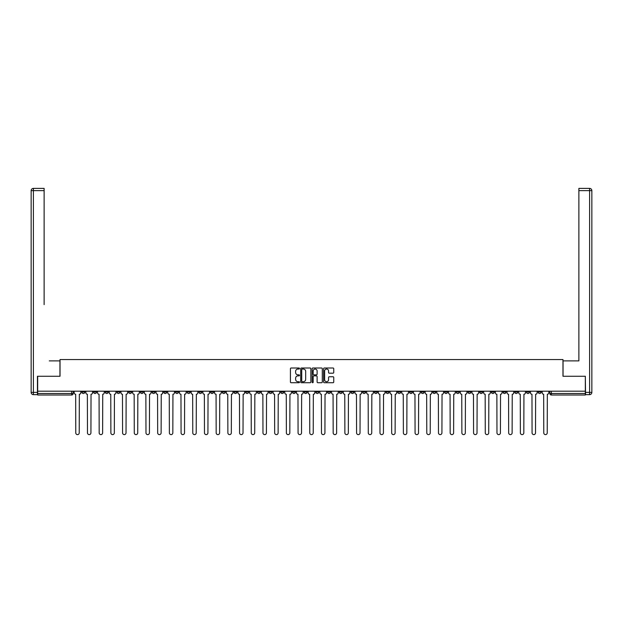 <?xml version="1.0" encoding="UTF-8"?>
<svg xmlns="http://www.w3.org/2000/svg" width="623" height="623" viewBox="0 0 623 623"><rect width="100%" height="100%" fill="white"/><g stroke="black" fill="none" stroke-linecap="round" stroke-linejoin="round"><path stroke-width="0.93" d="M299.499 368.512A0.514 0.514 0 0 0 298.985 367.998L291.167 367.998A0.74 0.74 0 0 0 290.427 368.738L290.427 381.985A0.74 0.74 0 0 0 291.167 382.724L298.985 382.724A0.514 0.514 0 0 0 299.499 382.211A0.514 0.514 0 0 0 298.985 381.697L297.973 381.697A2.36 2.36 0 0 1 295.614 379.337L295.614 378.231A2.36 2.36 0 0 1 297.973 375.879L298.985 375.879A0.514 0.514 0 0 0 299.499 375.365A0.514 0.514 0 0 0 298.985 374.844L297.973 374.844A2.36 2.36 0 0 1 295.614 372.492L295.614 371.386A2.36 2.36 0 0 1 297.973 369.034L298.985 369.034A0.514 0.514 0 0 0 299.499 368.512M467.951 391.189L467.951 392.015L470.949 392.015A1.503 1.503 0 0 1 469.454 393.51A1.503 1.503 0 0 1 467.951 392.015L467.951 391.189M397.747 391.189L397.747 392.015L400.753 392.015A1.503 1.503 0 0 1 399.25 393.51A1.503 1.503 0 0 1 397.747 392.015L397.747 391.189M386.05 391.189L386.05 392.015L389.048 392.015A1.503 1.503 0 0 1 387.553 393.51A1.503 1.503 0 0 1 386.05 392.015L386.05 391.189M315.853 391.189L315.853 392.015L318.851 392.015A1.503 1.503 0 0 1 317.348 393.51A1.503 1.503 0 0 1 315.853 392.015L315.853 391.189M304.149 391.189L304.149 392.015L307.147 392.015A1.503 1.503 0 0 1 305.652 393.51A1.503 1.503 0 0 1 304.149 392.015L304.149 391.189M292.452 391.189L292.452 392.015L295.45 392.015A1.503 1.503 0 0 1 293.947 393.51A1.503 1.503 0 0 1 292.452 392.015L292.452 391.189M269.05 391.189L269.05 392.015L272.049 392.015A1.503 1.503 0 0 1 270.553 393.51A1.503 1.503 0 0 1 269.05 392.015L269.05 391.189M245.649 392.015L245.649 391.189L245.649 392.015A1.503 1.503 0 0 0 247.152 393.51A1.503 1.503 0 0 1 245.649 392.015L248.647 392.015A1.503 1.503 0 0 1 247.152 393.51A1.503 1.503 0 0 0 248.647 392.015L248.647 391.189L248.647 392.015M233.952 392.015L233.952 391.189L233.952 392.015A1.503 1.503 0 0 0 235.447 393.51A1.503 1.503 0 0 1 233.952 392.015L236.95 392.015A1.503 1.503 0 0 1 235.447 393.51M222.247 392.015L222.247 391.189L222.247 392.015A1.503 1.503 0 0 0 223.75 393.51A1.503 1.503 0 0 1 222.247 392.015L225.253 392.015A1.503 1.503 0 0 1 223.75 393.51A1.503 1.503 0 0 0 225.253 392.015L225.253 391.189L225.253 392.015M210.551 391.189L210.551 392.015L213.549 392.015A1.503 1.503 0 0 1 212.054 393.51A1.503 1.503 0 0 1 210.551 392.015L210.551 391.189M198.854 391.189L198.854 392.015L201.852 392.015A1.503 1.503 0 0 1 200.349 393.51A1.503 1.503 0 0 1 198.854 392.015L198.854 391.189M187.149 391.189L187.149 392.015L190.147 392.015A1.503 1.503 0 0 1 188.652 393.51A1.503 1.503 0 0 1 187.149 392.015L187.149 391.189M175.452 392.015L175.452 391.189L175.452 392.015A1.503 1.503 0 0 0 176.948 393.51A1.503 1.503 0 0 1 175.452 392.015L178.451 392.015A1.503 1.503 0 0 1 176.948 393.51M152.051 392.015L152.051 391.189L152.051 392.015A1.503 1.503 0 0 0 153.546 393.51A1.503 1.503 0 0 1 152.051 392.015L155.049 392.015A1.503 1.503 0 0 1 153.546 393.51A1.503 1.503 0 0 0 155.049 392.015L155.049 391.189L155.049 392.015M140.346 392.015L140.346 391.189L140.346 392.015A1.503 1.503 0 0 0 141.849 393.51A1.503 1.503 0 0 1 140.346 392.015L143.352 392.015A1.503 1.503 0 0 1 141.849 393.51A1.503 1.503 0 0 0 143.352 392.015L143.352 391.189L143.352 392.015M128.649 392.015L128.649 391.189L128.649 392.015A1.503 1.503 0 0 0 130.152 393.51A1.503 1.503 0 0 1 128.649 392.015L131.648 392.015A1.503 1.503 0 0 1 130.152 393.51A1.503 1.503 0 0 0 131.648 392.015L131.648 391.189L131.648 392.015M116.953 392.015L116.953 391.189L116.953 392.015A1.503 1.503 0 0 0 118.448 393.51A1.503 1.503 0 0 1 116.953 392.015L119.951 392.015A1.503 1.503 0 0 1 118.448 393.51M105.248 392.015L105.248 391.189L105.248 392.015A1.503 1.503 0 0 0 106.751 393.51A1.503 1.503 0 0 1 105.248 392.015L108.246 392.015A1.503 1.503 0 0 1 106.751 393.51A1.503 1.503 0 0 0 108.246 392.015L108.246 391.189L108.246 392.015M93.551 392.015L93.551 391.189L93.551 392.015A1.503 1.503 0 0 0 95.046 393.51A1.503 1.503 0 0 1 93.551 392.015L96.549 392.015A1.503 1.503 0 0 1 95.046 393.51A1.503 1.503 0 0 0 96.549 392.015L96.549 391.189L96.549 392.015M333.017 373.193A0.74 0.74 0 0 0 333.749 372.453L333.749 368.738A0.74 0.74 0 0 0 333.017 367.998L324.326 367.998A0.74 0.74 0 0 0 323.594 368.738L323.594 381.985A0.74 0.74 0 0 0 324.326 382.724L333.017 382.724A0.74 0.74 0 0 0 333.749 381.985L333.749 377.499A0.74 0.74 0 0 0 333.017 376.759L329.294 376.759A0.74 0.74 0 0 0 328.562 377.499L328.562 379.726A1.97 1.97 0 0 1 326.592 381.697A1.97 1.97 0 0 1 324.622 379.726L324.622 371.004A1.97 1.97 0 0 1 326.592 369.034A1.97 1.97 0 0 1 328.562 371.004L328.562 372.453A0.74 0.74 0 0 0 329.294 373.193L333.017 373.193M39.327 188.387L33.401 188.387L44.124 188.387L39.327 188.387L44.124 188.387L44.124 190.638L33.401 190.638L33.401 392.389L37.45 392.389L37.45 376.261L60.026 376.261L60.026 359.541L562.974 359.541L562.974 376.261L585.324 376.261L585.324 391.189L37.676 391.189L37.676 393.51L73.148 393.51L73.148 391.189L73.148 393.51A1.503 1.503 0 0 1 71.653 395.013L37.676 395.013L37.676 393.51M37.676 376.261L37.676 391.189M310.854 368.738A0.74 0.74 0 0 0 310.122 367.998L301.431 367.998A0.74 0.74 0 0 0 300.699 368.738L300.699 381.985A0.74 0.74 0 0 0 301.431 382.724L310.122 382.724A0.74 0.74 0 0 0 310.854 381.985L310.854 368.738M312.878 367.998L321.569 367.998A0.74 0.74 0 0 1 322.301 368.738L322.301 381.985A0.74 0.74 0 0 1 321.569 382.724L317.847 382.724A0.74 0.74 0 0 1 317.115 381.985L317.115 376.611A0.74 0.74 0 0 0 316.375 375.879L313.914 375.879A0.74 0.74 0 0 0 313.174 376.611L313.174 382.211A0.514 0.514 0 0 1 312.66 382.724A0.514 0.514 0 0 1 312.146 382.211L312.146 368.738A0.74 0.74 0 0 1 312.878 367.998M549.852 391.189L549.852 393.51L585.324 393.51L585.324 395.013L551.347 395.013A1.503 1.503 0 0 1 549.852 393.51A1.503 1.503 0 0 0 551.347 395.013L551.347 391.189M585.324 391.189L585.324 393.51M541.153 391.189L541.153 392.015A1.503 1.503 0 0 1 539.65 393.51A1.503 1.503 0 0 1 538.147 392.015L541.153 392.015M538.147 391.189L538.147 392.015M529.449 392.015L529.449 391.189L529.449 392.015A1.503 1.503 0 0 1 527.954 393.51A1.503 1.503 0 0 1 526.451 392.015L529.449 392.015A1.503 1.503 0 0 1 527.954 393.51M526.451 391.189L526.451 392.015M517.752 391.189L517.752 392.015A1.503 1.503 0 0 1 516.249 393.51A1.503 1.503 0 0 1 514.754 392.015A1.503 1.503 0 0 0 516.249 393.51M514.754 391.189L514.754 392.015L517.752 392.015M506.047 391.189L506.047 392.015A1.503 1.503 0 0 1 504.552 393.51A1.503 1.503 0 0 1 503.049 392.015L506.047 392.015A1.503 1.503 0 0 1 504.552 393.51M503.049 391.189L503.049 392.015M494.351 391.189L494.351 392.015A1.503 1.503 0 0 1 492.848 393.51A1.503 1.503 0 0 1 491.352 392.015A1.503 1.503 0 0 0 492.848 393.51M491.352 391.189L491.352 392.015L494.351 392.015M482.654 391.189L482.654 392.015A1.503 1.503 0 0 1 481.151 393.51A1.503 1.503 0 0 1 479.648 392.015L482.654 392.015M479.648 391.189L479.648 392.015M470.949 391.189L470.949 392.015A1.503 1.503 0 0 1 469.454 393.51M459.252 391.189L459.252 392.015A1.503 1.503 0 0 1 457.749 393.51A1.503 1.503 0 0 1 456.246 392.015L459.252 392.015M456.246 391.189L456.246 392.015M447.548 391.189L447.548 392.015A1.503 1.503 0 0 1 446.052 393.51A1.503 1.503 0 0 1 444.549 392.015L447.548 392.015M444.549 391.189L444.549 392.015M435.851 391.189L435.851 392.015A1.503 1.503 0 0 1 434.348 393.51A1.503 1.503 0 0 1 432.853 392.015A1.503 1.503 0 0 0 434.348 393.51M432.853 391.189L432.853 392.015L435.851 392.015M424.146 391.189L424.146 392.015A1.503 1.503 0 0 1 422.651 393.51A1.503 1.503 0 0 1 421.148 392.015L424.146 392.015M421.148 391.189L421.148 392.015M412.449 391.189L412.449 392.015A1.503 1.503 0 0 1 410.946 393.51A1.503 1.503 0 0 1 409.451 392.015L412.449 392.015M409.451 391.189L409.451 392.015M400.753 391.189L400.753 392.015M389.048 391.189L389.048 392.015L389.048 391.189M377.351 391.189L377.351 392.015A1.503 1.503 0 0 1 375.848 393.51A1.503 1.503 0 0 1 374.353 392.015L377.351 392.015M374.353 391.189L374.353 392.015M365.646 391.189L365.646 392.015A1.503 1.503 0 0 1 364.151 393.51A1.503 1.503 0 0 1 362.648 392.015L365.646 392.015M362.648 391.189L362.648 392.015M353.95 391.189L353.95 392.015A1.503 1.503 0 0 1 352.447 393.51A1.503 1.503 0 0 1 350.951 392.015L353.95 392.015M350.951 391.189L350.951 392.015M342.253 391.189L342.253 392.015A1.503 1.503 0 0 1 340.75 393.51A1.503 1.503 0 0 1 339.247 392.015L342.253 392.015M339.247 391.189L339.247 392.015M330.548 391.189L330.548 392.015A1.503 1.503 0 0 1 329.053 393.51A1.503 1.503 0 0 1 327.55 392.015L330.548 392.015M327.55 391.189L327.55 392.015M318.851 391.189L318.851 392.015A1.503 1.503 0 0 1 317.348 393.51M307.147 391.189L307.147 392.015M295.45 392.015L295.45 391.189L295.45 392.015A1.503 1.503 0 0 1 293.947 393.51M283.753 391.189L283.753 392.015A1.503 1.503 0 0 1 282.25 393.51A1.503 1.503 0 0 1 280.747 392.015A1.503 1.503 0 0 0 282.25 393.51A1.503 1.503 0 0 0 283.753 392.015L280.747 392.015L280.747 391.189M272.049 392.015L272.049 391.189L272.049 392.015A1.503 1.503 0 0 1 270.553 393.51M260.352 391.189L260.352 392.015A1.503 1.503 0 0 1 258.849 393.51A1.503 1.503 0 0 1 257.354 392.015A1.503 1.503 0 0 0 258.849 393.51M257.354 391.189L257.354 392.015L260.352 392.015M236.95 391.189L236.95 392.015L236.95 391.189M213.549 392.015L213.549 391.189L213.549 392.015A1.503 1.503 0 0 1 212.054 393.51M201.852 392.015L201.852 391.189L201.852 392.015A1.503 1.503 0 0 1 200.349 393.51M190.147 392.015L190.147 391.189L190.147 392.015A1.503 1.503 0 0 1 188.652 393.51M178.451 391.189L178.451 392.015L178.451 391.189M166.754 392.015L166.754 391.189L166.754 392.015A1.503 1.503 0 0 1 165.251 393.51A1.503 1.503 0 0 1 163.748 392.015L166.754 392.015A1.503 1.503 0 0 1 165.251 393.51M163.748 391.189L163.748 392.015M119.951 391.189L119.951 392.015L119.951 391.189M84.853 391.189L84.853 392.015A1.503 1.503 0 0 1 83.35 393.51A1.503 1.503 0 0 1 81.847 392.015A1.503 1.503 0 0 0 83.35 393.51A1.503 1.503 0 0 0 84.853 392.015L84.853 391.189M81.847 391.189L81.847 392.015L84.853 392.015M71.653 391.189L71.653 395.013A1.503 1.503 0 0 0 73.148 393.51M302.241 369.034A0.514 0.514 0 0 0 301.727 369.548L301.727 381.175A0.514 0.514 0 0 0 302.241 381.697L303.308 381.697A2.36 2.36 0 0 0 305.667 379.337L305.667 371.386A2.36 2.36 0 0 0 303.308 369.034L302.241 369.034M317.115 371.035A1.97 1.97 0 0 0 315.145 369.065A1.97 1.97 0 0 0 313.174 371.035L313.174 374.112A0.74 0.74 0 0 0 313.914 374.844L316.375 374.844A0.74 0.74 0 0 0 317.115 374.112L317.115 371.035M74.16 392.763L74.16 391.189L74.16 392.763A1.503 1.503 0 0 0 75.663 394.266L75.772 432.884A1.729 1.729 0 0 0 77.501 434.613A1.729 1.729 0 0 0 79.222 432.884L79.339 394.266A1.503 1.503 0 0 0 80.834 392.763L80.834 391.189L80.834 392.763M75.663 394.266L75.772 432.884M79.222 432.884L79.339 394.266M85.865 392.763L85.865 391.189L85.865 392.763A1.503 1.503 0 0 0 87.36 394.266L87.477 432.884A1.729 1.729 0 0 0 89.198 434.613A1.729 1.729 0 0 0 90.927 432.884L91.036 394.266A1.503 1.503 0 0 0 92.539 392.763L92.539 391.189L92.539 392.763M97.562 392.763L97.562 391.189L97.562 392.763A1.503 1.503 0 0 0 99.065 394.266L99.174 432.884A1.729 1.729 0 0 0 100.903 434.613A1.729 1.729 0 0 0 102.624 432.884L102.74 394.266A1.503 1.503 0 0 0 104.236 392.763L104.236 391.189L104.236 392.763M59.948 376.261L59.948 360.888L49.303 360.888M44.124 190.638L44.124 304.639M37.45 392.389L37.45 394.639L33.401 394.639A2.251 2.251 0 0 1 31.15 392.389L31.15 190.638A2.251 2.251 0 0 1 33.401 188.387A2.251 2.251 0 0 0 31.15 190.638A2.251 2.251 0 0 1 33.401 188.387A2.251 2.251 0 0 0 31.15 190.638L33.401 190.638L33.401 188.387M573.697 360.888L578.876 360.888L578.876 188.387L589.599 188.387L578.876 188.387M563.052 376.261L563.052 360.888L578.876 360.888L578.876 304.639M585.55 392.389L589.599 392.389L589.599 190.638L591.85 190.638A2.251 2.251 0 0 0 589.599 188.387A2.251 2.251 0 0 1 591.85 190.638L591.85 392.389A2.251 2.251 0 0 1 589.599 394.639L585.55 394.639L585.324 376.261M589.599 394.639A2.251 2.251 0 0 0 591.85 392.389L589.599 392.389L589.599 394.639M87.36 394.266L87.477 432.884M90.927 432.884L91.036 394.266M99.065 394.266L99.174 432.884M102.624 432.884L102.74 394.266M109.259 392.763L109.259 391.189L109.259 392.763A1.503 1.503 0 0 0 110.762 394.266L110.878 432.884A1.729 1.729 0 0 0 112.599 434.613A1.729 1.729 0 0 0 114.328 432.884L114.437 394.266A1.503 1.503 0 0 0 115.94 392.763L115.94 391.189L115.94 392.763M120.963 392.763L120.963 391.189L120.963 392.763A1.503 1.503 0 0 0 122.466 394.266L122.575 432.884A1.729 1.729 0 0 0 124.296 434.613A1.729 1.729 0 0 0 126.025 432.884L126.134 394.266A1.503 1.503 0 0 0 127.637 392.763L127.637 391.189L127.637 392.763M132.66 392.763L132.66 391.189L132.66 392.763A1.503 1.503 0 0 0 134.163 394.266L134.272 432.884A1.729 1.729 0 0 0 136.001 434.613A1.729 1.729 0 0 0 137.722 432.884L137.839 394.266A1.503 1.503 0 0 0 139.334 392.763L139.334 391.189L139.334 392.763M110.762 394.266L110.878 432.884M114.328 432.884L114.437 394.266M122.466 394.266L122.575 432.884M126.025 432.884L126.134 394.266M134.163 394.266L134.272 432.884M137.722 432.884L137.839 394.266M144.365 392.763L144.365 391.189L144.365 392.763A1.503 1.503 0 0 0 145.86 394.266L145.977 432.884A1.729 1.729 0 0 0 147.698 434.613A1.729 1.729 0 0 0 149.427 432.884L149.536 394.266A1.503 1.503 0 0 0 151.039 392.763L151.039 391.189L151.039 392.763M145.86 394.266L145.977 432.884M149.427 432.884L149.536 394.266M156.062 392.763L156.062 391.189L156.062 392.763A1.503 1.503 0 0 0 157.564 394.266L157.674 432.884A1.729 1.729 0 0 0 159.402 434.613A1.729 1.729 0 0 0 161.123 432.884L161.24 394.266A1.503 1.503 0 0 0 162.735 392.763L162.735 391.189L162.735 392.763M157.564 394.266L157.674 432.884M161.123 432.884L161.24 394.266M167.766 392.763L167.766 391.189L167.766 392.763A1.503 1.503 0 0 0 169.261 394.266L169.378 432.884A1.729 1.729 0 0 0 171.099 434.613A1.729 1.729 0 0 0 172.828 432.884L172.937 394.266A1.503 1.503 0 0 0 174.44 392.763L174.44 391.189L174.44 392.763M169.261 394.266L169.378 432.884M172.828 432.884L172.937 394.266M179.463 392.763L179.463 391.189L179.463 392.763A1.503 1.503 0 0 0 180.966 394.266L181.075 432.884A1.729 1.729 0 0 0 182.804 434.613A1.729 1.729 0 0 0 184.525 432.884L184.634 394.266A1.503 1.503 0 0 0 186.137 392.763L186.137 391.189L186.137 392.763M180.966 394.266L181.075 432.884M184.525 432.884L184.634 394.266M191.16 392.763L191.16 391.189L191.16 392.763A1.503 1.503 0 0 0 192.663 394.266L192.772 432.884A1.729 1.729 0 0 0 194.501 434.613A1.729 1.729 0 0 0 196.222 432.884L196.338 394.266A1.503 1.503 0 0 0 197.834 392.763L197.834 391.189L197.834 392.763M192.663 394.266L192.772 432.884M196.222 432.884L196.338 394.266M202.864 392.763L202.864 391.189L202.864 392.763A1.503 1.503 0 0 0 204.36 394.266L204.476 432.884A1.729 1.729 0 0 0 206.197 434.613A1.729 1.729 0 0 0 207.926 432.884L208.035 394.266A1.503 1.503 0 0 0 209.538 392.763L209.538 391.189L209.538 392.763M204.36 394.266L204.476 432.884M207.926 432.884L208.035 394.266M214.561 392.763L214.561 391.189L214.561 392.763A1.503 1.503 0 0 0 216.064 394.266L216.173 432.884A1.729 1.729 0 0 0 217.902 434.613A1.729 1.729 0 0 0 219.623 432.884L219.74 394.266A1.503 1.503 0 0 0 221.235 392.763L221.235 391.189L221.235 392.763M216.064 394.266L216.173 432.884M219.623 432.884L219.74 394.266M226.266 392.763L226.266 391.189L226.266 392.763A1.503 1.503 0 0 0 227.761 394.266L227.878 432.884A1.729 1.729 0 0 0 229.599 434.613A1.729 1.729 0 0 0 231.328 432.884L231.437 394.266A1.503 1.503 0 0 0 232.94 392.763L232.94 391.189L232.94 392.763M227.761 394.266L227.878 432.884M231.328 432.884L231.437 394.266M237.963 392.763L237.963 391.189L237.963 392.763A1.503 1.503 0 0 0 239.466 394.266L239.575 432.884A1.729 1.729 0 0 0 241.303 434.613A1.729 1.729 0 0 0 243.025 432.884L243.141 394.266A1.503 1.503 0 0 0 244.637 392.763L244.637 391.189L244.637 392.763M239.466 394.266L239.575 432.884M243.025 432.884L243.141 394.266M249.659 392.763L249.659 391.189L249.659 392.763A1.503 1.503 0 0 0 251.162 394.266L251.271 432.884A1.729 1.729 0 0 0 253 434.613A1.729 1.729 0 0 0 254.721 432.884L254.838 394.266A1.503 1.503 0 0 0 256.341 392.763L256.341 391.189L256.341 392.763M251.162 394.266L251.271 432.884M254.721 432.884L254.838 394.266M261.364 392.763L261.364 391.189L261.364 392.763A1.503 1.503 0 0 0 262.859 394.266L262.976 432.884A1.729 1.729 0 0 0 264.697 434.613A1.729 1.729 0 0 0 266.426 432.884L266.535 394.266A1.503 1.503 0 0 0 268.038 392.763L268.038 391.189L268.038 392.763M262.859 394.266L262.976 432.884M266.426 432.884L266.535 394.266M273.061 392.763L273.061 391.189L273.061 392.763A1.503 1.503 0 0 0 274.564 394.266L274.673 432.884A1.729 1.729 0 0 0 276.402 434.613A1.729 1.729 0 0 0 278.123 432.884L278.24 394.266A1.503 1.503 0 0 0 279.735 392.763L279.735 391.189L279.735 392.763M274.564 394.266L274.673 432.884M278.123 432.884L278.24 394.266M284.766 392.763L284.766 391.189L284.766 392.763A1.503 1.503 0 0 0 286.261 394.266L286.378 432.884A1.729 1.729 0 0 0 288.099 434.613A1.729 1.729 0 0 0 289.827 432.884L289.936 394.266A1.503 1.503 0 0 0 291.439 392.763L291.439 391.189L291.439 392.763M286.261 394.266L286.378 432.884M289.827 432.884L289.936 394.266M296.462 392.763L296.462 391.189L296.462 392.763A1.503 1.503 0 0 0 297.965 394.266L298.074 432.884A1.729 1.729 0 0 0 299.803 434.613A1.729 1.729 0 0 0 301.524 432.884L301.641 394.266A1.503 1.503 0 0 0 303.136 392.763L303.136 391.189L303.136 392.763M297.965 394.266L298.074 432.884M301.524 432.884L301.641 394.266M308.159 392.763L308.159 391.189L308.159 392.763A1.503 1.503 0 0 0 309.662 394.266L309.771 432.884A1.729 1.729 0 0 0 311.5 434.613A1.729 1.729 0 0 0 313.229 432.884L313.338 394.266A1.503 1.503 0 0 0 314.841 392.763L314.841 391.189L314.841 392.763M309.662 394.266L309.771 432.884M313.229 432.884L313.338 394.266M319.864 392.763L319.864 391.189L319.864 392.763A1.503 1.503 0 0 0 321.359 394.266L321.476 432.884A1.729 1.729 0 0 0 323.197 434.613A1.729 1.729 0 0 0 324.926 432.884L325.035 394.266A1.503 1.503 0 0 0 326.538 392.763L326.538 391.189L326.538 392.763M321.359 394.266L321.476 432.884M324.926 432.884L325.035 394.266M331.561 392.763L331.561 391.189L331.561 392.763A1.503 1.503 0 0 0 333.064 394.266L333.173 432.884A1.729 1.729 0 0 0 334.901 434.613A1.729 1.729 0 0 0 336.622 432.884L336.739 394.266A1.503 1.503 0 0 0 338.234 392.763L338.234 391.189L338.234 392.763M333.064 394.266L333.173 432.884M336.622 432.884L336.739 394.266M343.265 392.763L343.265 391.189L343.265 392.763A1.503 1.503 0 0 0 344.76 394.266L344.877 432.884A1.729 1.729 0 0 0 346.598 434.613A1.729 1.729 0 0 0 348.327 432.884L348.436 394.266A1.503 1.503 0 0 0 349.939 392.763L349.939 391.189L349.939 392.763M344.76 394.266L344.877 432.884M348.327 432.884L348.436 394.266M354.962 392.763L354.962 391.189L354.962 392.763A1.503 1.503 0 0 0 356.465 394.266L356.574 432.884A1.729 1.729 0 0 0 358.303 434.613A1.729 1.729 0 0 0 360.024 432.884L360.141 394.266A1.503 1.503 0 0 0 361.636 392.763L361.636 391.189L361.636 392.763M356.465 394.266L356.574 432.884M360.024 432.884L360.141 394.266M366.659 392.763L366.659 391.189L366.659 392.763A1.503 1.503 0 0 0 368.162 394.266L368.279 432.884A1.729 1.729 0 0 0 370 434.613A1.729 1.729 0 0 0 371.729 432.884L371.838 394.266A1.503 1.503 0 0 0 373.341 392.763L373.341 391.189L373.341 392.763M368.162 394.266L368.279 432.884M371.729 432.884L371.838 394.266M378.363 392.763L378.363 391.189L378.363 392.763A1.503 1.503 0 0 0 379.859 394.266L379.975 432.884A1.729 1.729 0 0 0 381.697 434.613A1.729 1.729 0 0 0 383.425 432.884L383.534 394.266A1.503 1.503 0 0 0 385.037 392.763L385.037 391.189L385.037 392.763M379.859 394.266L379.975 432.884M383.425 432.884L383.534 394.266M390.06 392.763L390.06 391.189L390.06 392.763A1.503 1.503 0 0 0 391.563 394.266L391.672 432.884A1.729 1.729 0 0 0 393.401 434.613A1.729 1.729 0 0 0 395.122 432.884L395.239 394.266A1.503 1.503 0 0 0 396.734 392.763L396.734 391.189L396.734 392.763M391.563 394.266L391.672 432.884M395.122 432.884L395.239 394.266M401.765 392.763L401.765 391.189L401.765 392.763A1.503 1.503 0 0 0 403.26 394.266L403.377 432.884A1.729 1.729 0 0 0 405.098 434.613A1.729 1.729 0 0 0 406.827 432.884L406.936 394.266A1.503 1.503 0 0 0 408.439 392.763L408.439 391.189L408.439 392.763M403.26 394.266L403.377 432.884M406.827 432.884L406.936 394.266M413.462 392.763L413.462 391.189L413.462 392.763A1.503 1.503 0 0 0 414.965 394.266L415.074 432.884A1.729 1.729 0 0 0 416.803 434.613A1.729 1.729 0 0 0 418.524 432.884L418.64 394.266A1.503 1.503 0 0 0 420.136 392.763L420.136 391.189L420.136 392.763M414.965 394.266L415.074 432.884M418.524 432.884L418.64 394.266M425.166 392.763L425.166 391.189L425.166 392.763A1.503 1.503 0 0 0 426.662 394.266L426.778 432.884A1.729 1.729 0 0 0 428.499 434.613A1.729 1.729 0 0 0 430.228 432.884L430.337 394.266A1.503 1.503 0 0 0 431.84 392.763L431.84 391.189L431.84 392.763M426.662 394.266L426.778 432.884M430.228 432.884L430.337 394.266M436.863 392.763L436.863 391.189L436.863 392.763A1.503 1.503 0 0 0 438.366 394.266L438.475 432.884A1.729 1.729 0 0 0 440.196 434.613A1.729 1.729 0 0 0 441.925 432.884L442.034 394.266A1.503 1.503 0 0 0 443.537 392.763L443.537 391.189L443.537 392.763M438.366 394.266L438.475 432.884M441.925 432.884L442.034 394.266M448.56 392.763L448.56 391.189L448.56 392.763A1.503 1.503 0 0 0 450.063 394.266L450.172 432.884A1.729 1.729 0 0 0 451.901 434.613A1.729 1.729 0 0 0 453.622 432.884L453.739 394.266A1.503 1.503 0 0 0 455.234 392.763L455.234 391.189L455.234 392.763M450.063 394.266L450.172 432.884M453.622 432.884L453.739 394.266M460.265 392.763L460.265 391.189L460.265 392.763A1.503 1.503 0 0 0 461.76 394.266L461.877 432.884A1.729 1.729 0 0 0 463.598 434.613A1.729 1.729 0 0 0 465.326 432.884L465.436 394.266A1.503 1.503 0 0 0 466.939 392.763L466.939 391.189L466.939 392.763M461.76 394.266L461.877 432.884M465.326 432.884L465.436 394.266M471.961 392.763L471.961 391.189L471.961 392.763A1.503 1.503 0 0 0 473.464 394.266L473.573 432.884A1.729 1.729 0 0 0 475.302 434.613A1.729 1.729 0 0 0 477.023 432.884L477.14 394.266A1.503 1.503 0 0 0 478.635 392.763L478.635 391.189L478.635 392.763M473.464 394.266L473.573 432.884M477.023 432.884L477.14 394.266M483.666 392.763L483.666 391.189L483.666 392.763A1.503 1.503 0 0 0 485.161 394.266L485.278 432.884A1.729 1.729 0 0 0 486.999 434.613A1.729 1.729 0 0 0 488.728 432.884L488.837 394.266A1.503 1.503 0 0 0 490.34 392.763L490.34 391.189L490.34 392.763M485.161 394.266L485.278 432.884M488.728 432.884L488.837 394.266M495.363 392.763L495.363 391.189L495.363 392.763A1.503 1.503 0 0 0 496.866 394.266L496.975 432.884A1.729 1.729 0 0 0 498.704 434.613A1.729 1.729 0 0 0 500.425 432.884L500.534 394.266A1.503 1.503 0 0 0 502.037 392.763L502.037 391.189L502.037 392.763M496.866 394.266L496.975 432.884M500.425 432.884L500.534 394.266M507.06 392.763L507.06 391.189L507.06 392.763A1.503 1.503 0 0 0 508.563 394.266L508.672 432.884A1.729 1.729 0 0 0 510.401 434.613A1.729 1.729 0 0 0 512.122 432.884L512.238 394.266A1.503 1.503 0 0 0 513.741 392.763L513.741 391.189L513.741 392.763M508.563 394.266L508.672 432.884M512.122 432.884L512.238 394.266M518.764 392.763L518.764 391.189L518.764 392.763A1.503 1.503 0 0 0 520.26 394.266L520.376 432.884A1.729 1.729 0 0 0 522.097 434.613A1.729 1.729 0 0 0 523.826 432.884L523.935 394.266A1.503 1.503 0 0 0 525.438 392.763L525.438 391.189L525.438 392.763M520.26 394.266L520.376 432.884M523.826 432.884L523.935 394.266M530.461 392.763L530.461 391.189L530.461 392.763A1.503 1.503 0 0 0 531.964 394.266L532.073 432.884A1.729 1.729 0 0 0 533.802 434.613A1.729 1.729 0 0 0 535.523 432.884L535.64 394.266A1.503 1.503 0 0 0 537.135 392.763L537.135 391.189L537.135 392.763M531.964 394.266L532.073 432.884M535.523 432.884L535.64 394.266M542.166 392.763L542.166 391.189L542.166 392.763A1.503 1.503 0 0 0 543.661 394.266L543.778 432.884A1.729 1.729 0 0 0 545.499 434.613A1.729 1.729 0 0 0 547.228 432.884L547.337 394.266A1.503 1.503 0 0 0 548.84 392.763L548.84 391.189L548.84 392.763M543.661 394.266L543.778 432.884M547.228 432.884L547.337 394.266M33.401 394.639L33.401 392.389L31.15 392.389M589.599 188.387L589.599 190.638L578.876 190.638"/></g></svg>

